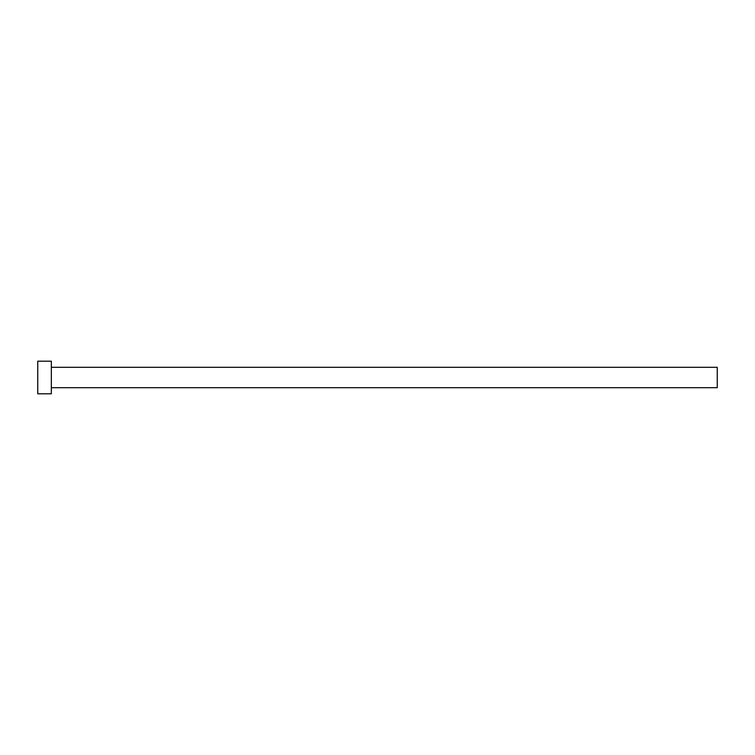 <?xml version="1.0" encoding="UTF-8"?>
<svg xmlns="http://www.w3.org/2000/svg" width="755" height="755" viewBox="0 0 755 755"><rect width="100%" height="100%" fill="white"/><g stroke="black" fill="none" stroke-linecap="round" stroke-linejoin="round"><path stroke-width="1.13" d="M51.34 367.308L717.25 367.308L717.25 387.692L51.34 387.692M51.34 377.5L51.34 393.808L37.75 393.808L37.75 361.192L51.34 361.192L51.34 377.5"/></g></svg>
